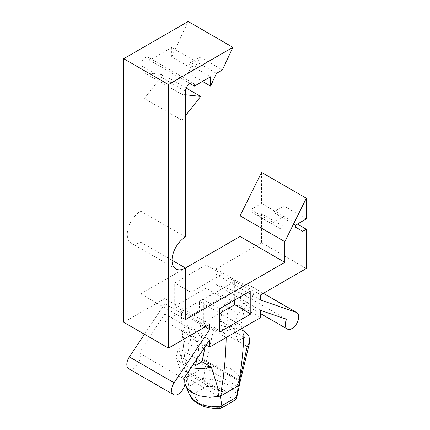 <?xml version="1.0" encoding="UTF-8"?>
<svg xmlns="http://www.w3.org/2000/svg" width="430" height="430" viewBox="0 0 430 430"><rect width="100%" height="100%" fill="white"/><g stroke="black" fill="none" stroke-linecap="round" stroke-linejoin="round"><path stroke-width="0.32" stroke-dasharray="2.15 1.61" d="M244.063 330.842L230.109 326.133L214.102 327.44L206.395 361.264L206.911 361.49L207.975 364.371L205.153 366.715L218.198 365.661L230.389 368.548L238.397 374.584L240.048 382.125M128.801 368.8A9.492 5.482 120 0 0 137.917 363.941A9.492 5.482 120 0 0 138.96 352.869L164.873 314.002L164.873 321.237L181.433 311.675C181.809 330.847 183.502 350.778 186.529 371.461L188.216 371.364L189.098 374.116L187.254 377.051L205.153 366.715L203.465 366.806L202.584 364.06L204.427 361.125L238.999 381.087M206.395 361.264L239.139 380.168M244.089 327.176L199.337 301.339C199.708 320.511 201.407 340.442 204.427 361.125M185.706 385.586L187.254 377.051L188.808 387.005C189.442 390.144 191.425 392.273 194.758 393.385L206.599 386.548C219.773 385.785 232.087 392.902 230.765 400.502L218.929 407.339C205.75 408.102 193.435 400.991 194.758 393.385M220.628 408.398L218.929 407.339M188.808 387.005L189.297 394.192M236.973 396.605L234.898 390.332L227.508 384.474L216.424 380.244L203.643 378.438C204.008 381.738 204.992 384.441 206.599 386.548M235.017 400.19L230.765 400.502M203.643 378.438L205.153 366.715M226.191 337.512L181.433 311.675L199.337 301.339L215.898 291.782L260.65 317.619M243.848 337.652L237.828 341.13L234.587 329.047L237.828 313.228L223.503 304.956L229.991 301.21L226.75 317.034L229.991 329.117L223.503 332.863L220.267 320.78L223.503 304.956M237.828 313.228L244.31 309.482L229.991 301.21M205.137 346.58L202.019 333.895L195.532 337.641L181.213 329.375L184.448 341.458L181.213 357.282L187.7 353.535L190.936 337.711L187.7 325.628L181.213 329.375M202.019 333.895L187.7 325.628M164.873 321.237L206.147 345.064M164.873 314.002L209.63 339.84M280.344 228.733L250.803 211.678L280.344 228.733L283.929 226.669L283.929 216.333L297.35 224.078M302.72 231.313L295.56 227.18M273.184 224.6L273.184 214.264M295.56 225.116L273.179 212.194L273.179 222.525L250.803 209.609L250.803 211.678M244.31 337.389L229.991 329.117M214.102 327.44L243.455 344.382M191.006 367.779L181.229 363.662L176.037 357.351L178.299 348.106L186.007 373.03L219.128 392.155M178.299 348.106L202.019 361.802M244.31 309.482L241.074 325.306L226.75 317.034M241.074 325.306L243.923 335.932M234.587 329.047L220.267 320.78M195.532 337.641L198.773 349.724L196.881 358.959M193.339 364.28L181.213 357.282M198.773 349.724L184.448 341.458M205.26 345.983L190.936 337.711M186.529 371.461L218.424 389.881M187.254 377.051L186.292 377.567L186.007 373.03M206.051 264.907L174.72 282.994L174.72 306.251L206.051 288.164L206.051 264.907L222.159 274.211L190.834 292.298L190.834 315.55L222.159 297.463L222.159 274.211M250.803 209.609L261.548 203.411L261.548 172.403M257.962 215.812L261.548 213.748L283.929 226.669M215.898 291.782L215.898 284.542L241.81 293.491A9.492 5.482 120 0 0 242.477 303.171A9.492 5.482 120 0 0 251.969 297.689A9.492 5.482 120 0 0 251.969 286.724A9.492 5.482 120 0 0 251.416 286.471L215.898 274.211L215.898 269.04L261.548 242.687L261.548 213.748M123.7 322.269L164.873 298.495L164.873 303.666L144.475 334.266M194.086 69.746L194.086 60.442L188.168 73.165L188.168 63.86L199.998 57.029L194.086 69.746L171.71 56.83L188.147 21.5M171.71 56.83L171.71 47.526L149.656 60.259L189.936 83.511M185.464 268.008L140.707 293.846L140.707 242.165A18.99 10.965 -60 0 1 131.214 243.106A18.99 10.965 -60 0 1 128.301 227.895A18.99 10.965 -60 0 1 140.707 211.162L140.707 65.424A6.332 3.655 -60 0 1 143.47 59.055A6.332 3.655 -60 0 1 148.345 57.362A6.332 3.655 -60 0 1 149.656 60.259M188.168 63.86L210.549 76.782M188.168 73.165L202.492 81.431M171.71 47.526L216.467 73.363M199.998 57.029L222.38 69.95M144.286 98.502L144.286 72.659L163.083 74.729L144.286 98.502L181.879 120.206L181.879 94.364L185.464 94.761M185.464 115.675L181.879 120.206M186.174 88.059L163.083 74.729M181.879 94.364L144.286 72.659M140.707 211.162L185.464 237M280.344 218.397L283.929 216.333M273.179 222.525L283.918 216.328L261.548 203.411M273.179 212.194L283.918 205.992L283.918 216.328M306.3 218.913L283.918 205.992M261.548 242.687L306.3 268.524M222.159 297.463L206.051 288.164M190.834 315.55L174.72 306.251M190.834 292.298L174.72 282.994M219.477 313.486L203.363 322.785L203.363 299.533L234.694 281.446L234.694 300.049M203.363 322.785L219.477 332.089M234.694 281.446L250.803 290.744M203.363 299.533L219.477 308.831M138.96 352.869L183.718 378.712M164.873 303.666L205.153 326.918M164.873 298.495L209.63 324.338M140.707 242.165L172.038 260.252M140.707 293.846L185.464 319.683M215.898 269.04L260.65 294.878M215.898 274.211L260.65 300.049M241.81 293.491L286.563 319.329M215.898 284.542L260.65 310.385M188.743 386.522L203.664 377.911M140.707 65.424L185.464 91.267M251.416 286.471L263.31 293.341M239.682 380.41L206.911 361.49M236.796 386.054L203.465 366.806M222.573 391.203L188.216 371.364M218.166 395.965L186.292 377.567M184.97 383.436L176.037 357.351M193.102 83.2L148.345 57.362M175.967 268.949L131.214 243.106M263.37 293.308L251.969 286.724M260.65 313.663L242.477 303.171"/><path stroke-width="0.64" d="M206.147 345.064L209.63 347.075L244.089 327.176C243.719 345.919 242.02 363.887 238.999 381.087L236.796 386.054L238.274 385.834L236.72 397.535L240.042 382.136L238.274 385.834C239.687 383.022 240.101 381.206 239.515 380.383L239.682 380.41M244.063 330.842L248.959 336.083L249.706 342.017L247.223 346.558L239.515 380.383L239.139 380.168M238.274 385.834L220.37 396.17L222.573 391.203L221.095 391.418C224.116 374.224 225.814 356.255 226.191 337.512M221.885 406.103L221.004 408.28L220.628 408.398C209.378 409.537 193.833 405.194 189.297 394.192L193.785 400.314L201.412 404.721L211.189 406.844L221.885 406.103L220.37 396.17L209.749 397.331L199.267 395.82L190.834 391.918L186.002 386.333L184.97 383.436M236.72 397.535L235.017 400.19L221.004 408.28M244.089 327.176L260.65 317.619L260.65 310.385L286.563 319.329A9.492 5.482 120 0 0 287.229 329.009A9.492 5.482 120 0 0 296.727 323.527A9.492 5.482 120 0 0 296.727 312.567A9.492 5.482 120 0 0 296.168 312.309L260.65 300.049L260.65 294.878L306.3 268.524L306.3 229.249L302.72 231.313L295.56 227.18L295.56 225.116L306.3 218.913L306.3 198.241L284.816 241.649L284.816 262.322L185.464 319.683L185.464 268.008A18.99 10.965 -60 0 1 175.967 268.949A18.99 10.965 -60 0 1 173.059 253.732A18.99 10.965 -60 0 1 185.464 237L185.464 91.267A6.332 3.655 -60 0 1 188.227 84.898A6.332 3.655 -60 0 1 193.102 83.2A6.332 3.655 -60 0 1 194.414 86.097L210.549 76.782L210.549 86.086L216.467 73.363L222.38 69.95L232.904 47.338L168.452 84.549L168.452 348.106L209.63 324.338L209.63 329.504L174.112 382.781A9.492 5.482 120 0 0 173.553 394.638A9.492 5.482 120 0 0 182.669 389.779A9.492 5.482 120 0 0 183.718 378.712L209.63 339.84L209.63 347.075M243.923 335.932L244.31 337.389L243.848 337.652M243.455 344.382L247.223 346.558M196.881 358.959L195.532 365.548L202.019 361.802L211.42 367.231L219.128 392.155L218.166 395.965L220.37 396.17M202.019 361.802L205.137 346.58M195.532 365.548L193.339 364.28M211.42 367.231L201.31 368.784L191.006 367.779M218.424 389.881L221.095 391.418M250.803 314.002L219.477 332.089L219.477 308.831L250.803 290.744L250.803 314.002L234.694 304.698L219.477 313.486M144.475 334.266L129.355 356.943A9.492 5.482 120 0 0 128.801 368.8L173.553 394.638M232.904 47.338L188.147 21.5L123.7 58.706L123.7 322.269L168.452 348.106M306.3 198.241L261.548 172.403L240.064 215.812L240.064 236.484L185.464 268.008L172.038 260.252M202.492 81.431L210.549 86.086M189.936 83.511L194.414 86.097M185.464 94.761L200.681 96.433L185.464 115.675M200.681 96.433L186.174 88.059M297.35 224.078L306.3 229.249M234.694 300.049L234.694 304.698M205.153 326.918L209.63 329.504M123.7 58.706L168.452 84.549M240.064 236.484L284.816 262.322M240.064 215.812L284.816 241.649M236.779 397.03L221.864 405.646M129.355 356.943L174.112 382.781M263.31 293.341L296.168 312.309M240.048 382.125L249.706 342.017M236.973 396.605L236.57 398.261M189.297 394.192L186.002 386.333M296.727 312.567L263.37 293.308M287.229 329.009L260.65 313.663"/></g></svg>
